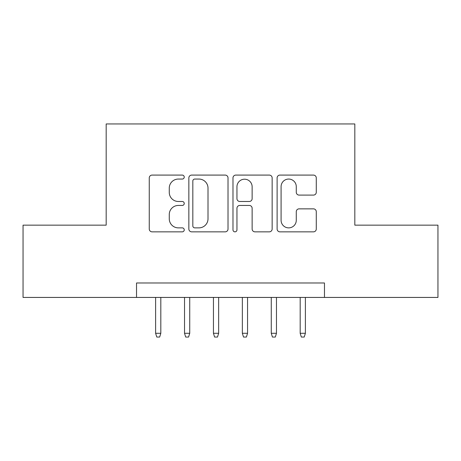 <?xml version="1.0" encoding="UTF-8"?>
<svg xmlns="http://www.w3.org/2000/svg" width="461" height="461" viewBox="0 0 461 461"><rect width="100%" height="100%" fill="white"/><g stroke="black" fill="none" stroke-linecap="round" stroke-linejoin="round"><path stroke-width="0.69" d="M184.239 177.076A1.988 1.988 0 0 0 182.256 175.088L152.101 175.088A2.835 2.835 0 0 0 149.26 177.923L149.26 229.008A2.835 2.835 0 0 0 152.101 231.848L182.256 231.848A1.988 1.988 0 0 0 184.239 229.86A1.988 1.988 0 0 0 182.256 227.872L178.349 227.872A9.082 9.082 0 0 1 169.268 218.791L169.268 214.532A9.082 9.082 0 0 1 178.349 205.45L182.256 205.45A1.988 1.988 0 0 0 184.239 203.468A1.988 1.988 0 0 0 182.256 201.48L178.349 201.48A9.082 9.082 0 0 1 169.268 192.398L169.268 188.14A9.082 9.082 0 0 1 178.349 179.058L182.256 179.058A1.988 1.988 0 0 0 184.239 177.076M313.44 195.095A2.835 2.835 0 0 0 316.281 192.254L316.281 177.923A2.835 2.835 0 0 0 313.44 175.088L279.954 175.088A2.835 2.835 0 0 0 277.113 177.923L277.113 229.008A2.835 2.835 0 0 0 279.954 231.848L313.44 231.848A2.835 2.835 0 0 0 316.281 229.008L316.281 211.697A2.835 2.835 0 0 0 313.44 208.856L299.108 208.856A2.835 2.835 0 0 0 296.273 211.697L296.273 220.283A7.589 7.589 0 0 1 288.678 227.872A7.589 7.589 0 0 1 281.089 220.283L281.089 186.653A7.589 7.589 0 0 1 288.678 179.058A7.589 7.589 0 0 1 296.273 186.653L296.273 192.254A2.835 2.835 0 0 0 299.108 195.095L313.44 195.095M136.531 297.431L23.05 297.431L23.05 225.152L106.174 225.152L106.174 123.957L354.826 123.957L354.826 225.152L437.95 225.152L437.95 297.431L324.469 297.431L324.469 282.979L136.531 282.979L136.531 297.431L324.469 297.431M228.016 177.923A2.835 2.835 0 0 0 225.181 175.088L191.69 175.088A2.835 2.835 0 0 0 188.854 177.923L188.854 229.008A2.835 2.835 0 0 0 191.69 231.848L225.181 231.848A2.835 2.835 0 0 0 228.016 229.008L228.016 177.923M235.819 175.088L269.31 175.088A2.835 2.835 0 0 1 272.146 177.923L272.146 229.008A2.835 2.835 0 0 1 269.31 231.848L254.979 231.848A2.835 2.835 0 0 1 252.138 229.008L252.138 208.291A2.835 2.835 0 0 0 249.303 205.45L239.795 205.45A2.835 2.835 0 0 0 236.954 208.291L236.954 229.86A1.988 1.988 0 0 1 234.972 231.848A1.988 1.988 0 0 1 232.984 229.86L232.984 177.923A2.835 2.835 0 0 1 235.819 175.088M194.813 179.058A1.988 1.988 0 0 0 192.825 181.046L192.825 225.884A1.988 1.988 0 0 0 194.813 227.872L198.927 227.872A9.082 9.082 0 0 0 208.009 218.791L208.009 188.14A9.082 9.082 0 0 0 198.927 179.058L194.813 179.058M252.138 186.791A7.589 7.589 0 0 0 244.549 179.202A7.589 7.589 0 0 0 236.954 186.791L236.954 198.639A2.835 2.835 0 0 0 239.795 201.48L249.303 201.48A2.835 2.835 0 0 0 252.138 198.639L252.138 186.791M160.82 333.286L159.662 337.043L156.775 337.043L155.616 333.286L160.82 333.286L160.82 297.431M155.616 333.286L155.616 297.431M189.73 333.286L188.578 337.043L185.685 337.043L184.527 333.286L189.73 333.286L189.73 297.431M184.527 333.286L184.527 297.431M218.647 333.286L217.488 337.043L214.596 337.043L213.443 333.286L218.647 333.286L218.647 297.431M213.443 333.286L213.443 297.431M247.557 333.286L246.405 337.043L243.512 337.043L242.353 333.286L247.557 333.286L247.557 297.431M242.353 333.286L242.353 297.431M276.473 333.286L275.315 337.043L272.422 337.043L271.27 333.286L276.473 333.286L276.473 297.431M271.27 333.286L271.27 297.431M305.384 333.286L304.225 337.043L301.338 337.043L300.18 333.286L305.384 333.286L305.384 297.431M300.18 333.286L300.18 297.431"/></g></svg>
